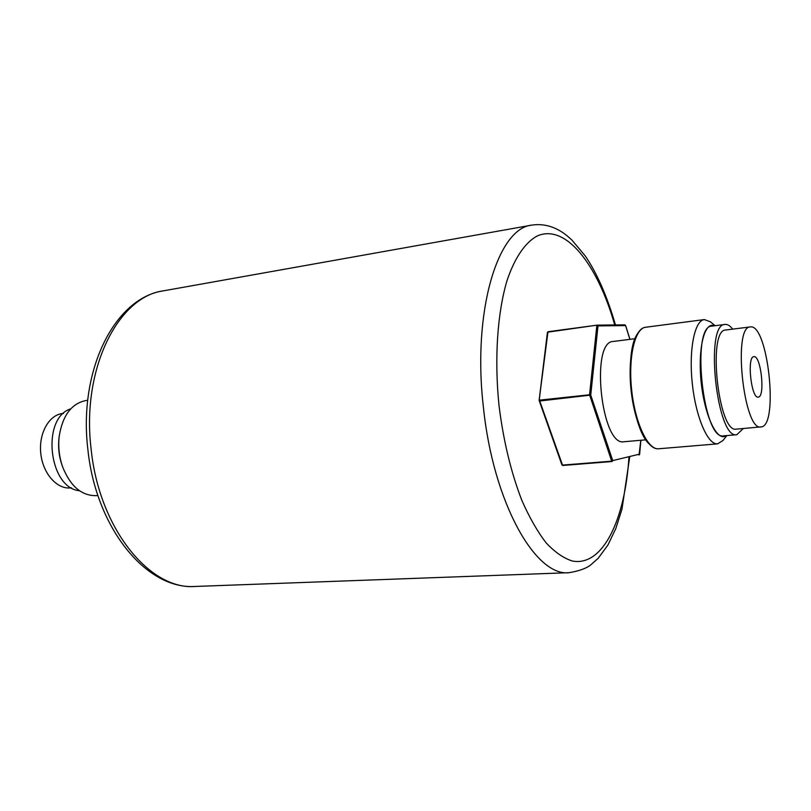 <?xml version="1.0" encoding="UTF-8"?>
<svg xmlns="http://www.w3.org/2000/svg" width="811" height="811" viewBox="0 0 811 811"><rect width="100%" height="100%" fill="white"/><g stroke="black" fill="none" stroke-linecap="round" stroke-linejoin="round"><path stroke-width="1.22" d="M97.918 495.521L96.245 495.653C81.526 495.876 70.283 486.184 62.508 466.589L61.93 464.926C58.939 456.106 57.966 447.064 59.021 437.808L59.233 436.065C62.69 415.262 71.632 403.412 86.057 400.512L87.72 400.289M62.508 466.589C59.132 456.654 58.047 446.486 59.233 436.065M629.904 339.353L625.575 325.586L597.991 325.91L590.732 395.099L612.731 460.597L612.112 461.52L562.854 465.463L561.932 464.896L539.305 400.958M539.224 400.249L547.415 332.469L548.185 331.709L547.415 332.469L539.112 400.421L547.932 332.145L597.068 325.15L548.185 331.709L597.048 325.15M640.822 440.272L639.038 455.001L639.626 454.119L612.731 460.597L611.97 461.54L562.834 465.463L561.932 464.896L539.112 400.421L539.731 400.999L539.639 400.127L589.556 394.775L611.676 461.165L562.51 465.098L539.731 400.999L590.732 395.099L589.556 394.775L596.835 325.586L624.774 324.846L597.261 325.14M547.526 332.297L548.145 331.719M629.975 339.343L625.595 325.434L624.774 324.846L625.504 325.323M645.809 439.836L623.983 441.742C601.367 446.871 590.053 341.238 613.248 341.461L634.983 338.704M640.883 440.261L639.615 454.373M726.869 435.568L723.027 440.454L717.623 443.85C707.902 445.097 695.868 417.432 692.32 383.715C688.64 350.007 694.551 320.416 704.323 319.575L710.324 321.754L715.109 325.718M714.592 325.779L712.322 325.312C703.319 325.018 697.805 352.126 701.262 383.127C704.577 414.137 715.758 439.075 724.436 436.5L726.352 435.608M736.854 434.706L723.605 435.852C703.107 441.133 690.708 325.302 711.855 326.134L725.044 324.441C704.353 323.528 716.823 439.978 736.854 434.706L743.292 428.512M725.044 324.441L725.581 324.4C727.903 324.41 730.255 325.992 732.657 329.134M750.287 326.914L725.764 330.006C707.162 329.225 718.353 433.824 736.378 429.12L761.58 426.85C778.722 424.528 767.875 324.755 750.702 326.884L750.287 326.914C732.475 326.002 743.778 431.614 761.002 426.951M753.936 356.658C760.921 355.177 765.452 396.741 758.336 397.096L758.224 397.106C751.219 398.911 746.667 356.384 753.895 356.668L753.936 356.658M79.488 490.736C48.599 488.222 41.067 417.858 70.719 408.856M71.5 487.827L70.435 487.918C56.851 489.337 42.831 473.431 40.783 453.471C38.553 433.54 48.893 415.029 62.467 413.529L63.532 413.397M195.258 586.454C150.197 590.459 99.104 528.813 91.126 449.122C81.242 368.873 118.284 296.431 163.599 290.804C114.361 297.87 78.292 370.799 87.872 449.446C95.789 527.535 146.092 589.891 195.258 586.454L569.16 572.688C578.872 571.025 585.937 568.531 590.367 565.206L598.112 558.384L607.915 545.063L615.823 528.508L621.976 509.146L629.671 457.262M615.478 324.947C607.013 296.025 596.916 273.003 585.187 255.86L571.856 239.995L567.335 235.991C556.285 226.938 544.485 223.299 531.935 225.093C497.883 227.992 472.134 311.171 483.417 407.325C493.21 502.708 535.574 576.945 569.16 572.688M614.728 324.958C597.595 264.548 565.673 223.299 537.156 236.001C525.214 242.499 514.701 257.695 506.966 280.758C497.356 313.228 494.264 358.807 499.018 405.571C503.449 441.002 511.092 472.691 521.96 500.64C529.492 517.671 537.581 531.783 546.219 542.964C554.988 552.281 563.716 558.303 572.394 561.019C602.766 566.859 625.017 519.841 628.93 457.445M562.084 465.038L562.804 465.463M638.379 332.682C622.818 350.109 631.516 431.27 650.412 444.996M704.323 319.575L645.576 327.259C634.891 328.242 628.079 357.286 631.678 390.203C635.135 423.139 647.938 450.085 658.593 448.777L717.623 443.85M531.935 225.093L163.599 290.804M645.576 327.259C634.405 328.212 627.481 357.083 631.08 390.263C634.597 423.464 647.472 450.217 658.593 448.777"/></g></svg>
